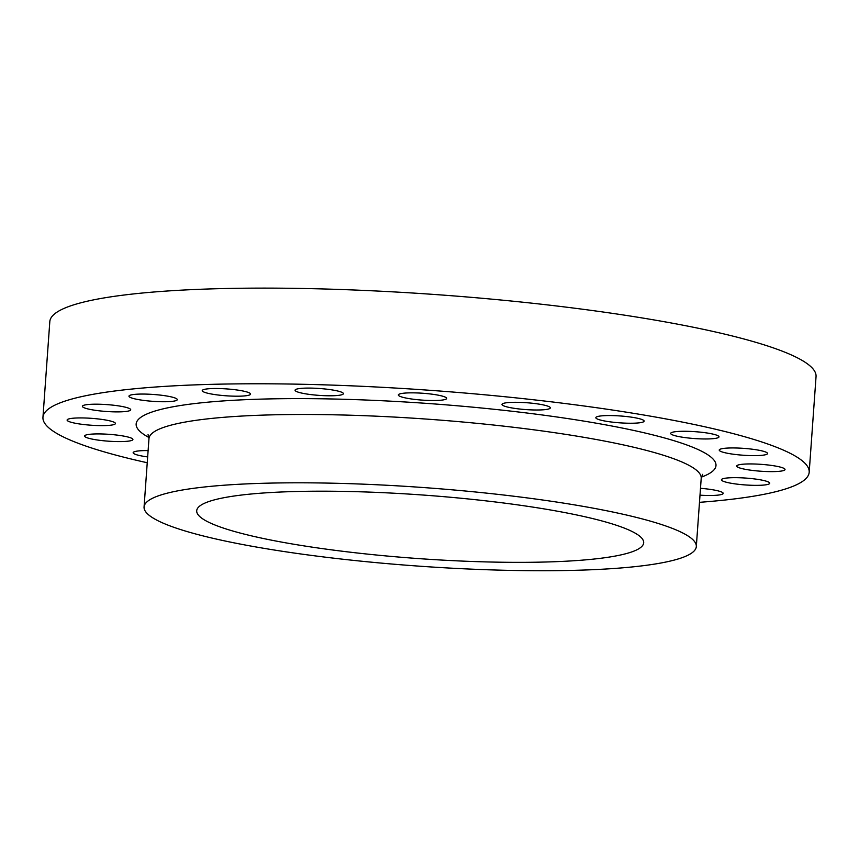 <?xml version="1.0" encoding="UTF-8"?>
<svg xmlns="http://www.w3.org/2000/svg" width="859" height="859" viewBox="0 0 859 859"><rect width="100%" height="100%" fill="white"/><g stroke="black" fill="none" stroke-linecap="round" stroke-linejoin="round"><path stroke-width="1.29" d="M627.693 423.208A24.224 3.447 4.1 0 1 595.824 417.667A24.224 3.447 4.1 0 1 612.274 415.584A24.224 3.447 4.1 0 1 644.143 421.125A24.224 3.447 4.1 0 1 627.693 423.208M533.858 409.968A24.224 3.447 4.1 0 1 501.989 404.417A24.224 3.447 4.1 0 1 518.439 402.334A24.224 3.447 4.1 0 1 550.308 407.885A24.224 3.447 4.1 0 1 533.858 409.968M430.219 400.498A24.224 3.447 4.1 0 1 398.351 394.957A24.224 3.447 4.1 0 1 414.8 392.874A24.224 3.447 4.1 0 1 446.669 398.426A24.224 3.447 4.1 0 1 430.219 400.498M326.935 395.752A24.224 3.447 4.1 0 1 295.067 390.201A24.224 3.447 4.1 0 1 311.516 388.118A24.224 3.447 4.1 0 1 343.385 393.669A24.224 3.447 4.1 0 1 326.935 395.752M234.11 396.171A24.224 3.447 4.1 0 1 202.241 390.62A24.224 3.447 4.1 0 1 218.691 388.536A24.224 3.447 4.1 0 1 250.56 394.088A24.224 3.447 4.1 0 1 234.11 396.171M160.837 401.711A24.224 3.447 4.1 0 1 128.957 396.171A24.224 3.447 4.1 0 1 145.407 394.088A24.224 3.447 4.1 0 1 177.287 399.639A24.224 3.447 4.1 0 1 160.837 401.711M114.268 411.858A24.224 3.447 4.1 0 1 82.4 406.307A24.224 3.447 4.1 0 1 98.849 404.224A24.224 3.447 4.1 0 1 130.718 409.775A24.224 3.447 4.1 0 1 114.268 411.858M98.978 425.592A24.224 3.447 4.1 0 1 67.109 420.04A24.224 3.447 4.1 0 1 83.559 417.957A24.224 3.447 4.1 0 1 115.439 423.508A24.224 3.447 4.1 0 1 98.978 425.592M116.47 441.569A24.224 3.447 4.1 0 1 84.601 436.028A24.224 3.447 4.1 0 1 101.051 433.945A24.224 3.447 4.1 0 1 132.92 439.486A24.224 3.447 4.1 0 1 116.47 441.569M147.662 456.924A24.224 3.447 4.1 0 1 133.145 452.704A24.224 3.447 4.1 0 1 148.113 450.588M700.493 488.309A24.224 3.447 4.1 0 1 723.181 493.388A24.224 3.447 4.1 0 1 706.732 495.46A24.224 3.447 4.1 0 1 699.999 495.171M753.289 485.324A24.224 3.447 4.1 0 1 721.42 479.784A24.224 3.447 4.1 0 1 737.87 477.701A24.224 3.447 4.1 0 1 769.739 483.241A24.224 3.447 4.1 0 1 753.289 485.324M768.58 471.591A24.224 3.447 4.1 0 1 736.711 466.05A24.224 3.447 4.1 0 1 753.16 463.967A24.224 3.447 4.1 0 1 785.029 469.508A24.224 3.447 4.1 0 1 768.58 471.591M702.544 438.938A24.224 3.447 4.1 0 1 670.675 433.387A24.224 3.447 4.1 0 1 687.125 431.304A24.224 3.447 4.1 0 1 718.994 436.855A24.224 3.447 4.1 0 1 702.544 438.938M751.099 455.603A24.224 3.447 4.1 0 1 719.219 450.062A24.224 3.447 4.1 0 1 735.669 447.979A24.224 3.447 4.1 0 1 767.549 453.531A24.224 3.447 4.1 0 1 751.099 455.603M332.079 483.188A276.834 39.353 4.1 0 1 696.316 546.56A276.834 39.353 4.1 0 1 508.313 570.355A276.834 39.353 4.1 0 1 144.065 506.982A276.834 39.353 4.1 0 1 332.079 483.188M491.509 562.044A224.059 31.858 4.1 0 1 196.711 510.751A224.059 31.858 4.1 0 1 348.872 491.498A224.059 31.858 4.1 0 1 643.681 542.791A224.059 31.858 4.1 0 1 491.509 562.044M147.243 462.743A384.102 54.611 4.1 0 1 42.95 417.313A384.102 54.611 4.1 0 1 303.807 384.306A384.102 54.611 4.1 0 1 809.189 472.235A384.102 54.611 4.1 0 1 699.484 502.332M42.95 417.313L49.811 321.653A384.102 54.611 4.1 0 1 310.668 288.645A384.102 54.611 4.1 0 1 816.05 376.575L809.189 472.235M696.316 546.56L701.212 478.238A276.834 39.353 -175.9 0 0 336.975 414.865A276.834 39.353 -175.9 0 0 148.972 438.648L148.059 434.557M148.972 437.51A290.675 41.329 4.1 0 1 333.55 399.016A290.675 41.329 4.1 0 1 630.506 429.758A290.675 41.329 4.1 0 1 701.374 477.11M144.065 506.982L148.972 438.648M701.212 478.238L702.705 474.318"/></g></svg>
